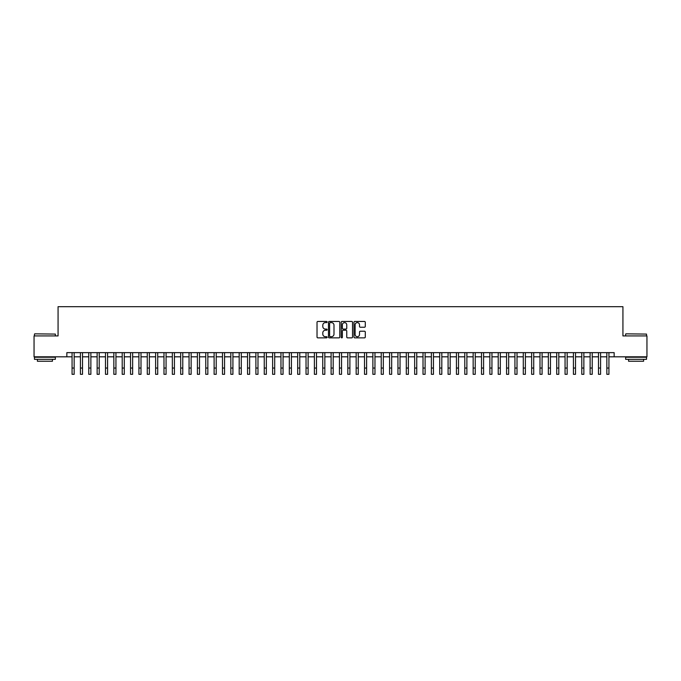 <?xml version="1.0" encoding="UTF-8"?>
<svg xmlns="http://www.w3.org/2000/svg" width="681" height="681" viewBox="0 0 681 681"><rect width="100%" height="100%" fill="white"/><g stroke="black" fill="none" stroke-linecap="round" stroke-linejoin="round"><path stroke-width="1.02" d="M327.127 322.028A0.57 0.57 0 0 0 326.557 321.458L317.84 321.458A0.817 0.817 0 0 0 317.023 322.275L317.023 337.044A0.817 0.817 0 0 0 317.84 337.861L326.557 337.861A0.57 0.57 0 0 0 327.127 337.282A0.57 0.57 0 0 0 326.557 336.712L325.433 336.712A2.622 2.622 0 0 1 322.803 334.09L322.803 332.856A2.622 2.622 0 0 1 325.433 330.234L326.557 330.234A0.57 0.57 0 0 0 327.127 329.655A0.57 0.57 0 0 0 326.557 329.085L325.433 329.085A2.622 2.622 0 0 1 322.803 326.463L322.803 325.229A2.622 2.622 0 0 1 325.433 322.607L326.557 322.607A0.57 0.57 0 0 0 327.127 322.028M364.471 327.238A0.817 0.817 0 0 0 365.288 326.42L365.288 322.275A0.817 0.817 0 0 0 364.471 321.458L354.792 321.458A0.817 0.817 0 0 0 353.975 322.275L353.975 337.044A0.817 0.817 0 0 0 354.792 337.861L364.471 337.861A0.817 0.817 0 0 0 365.288 337.044L365.288 332.039A0.817 0.817 0 0 0 364.471 331.213L360.326 331.213A0.817 0.817 0 0 0 359.508 332.039L359.508 334.516A2.196 2.196 0 0 1 357.312 336.712A2.196 2.196 0 0 1 355.116 334.516L355.116 324.803A2.196 2.196 0 0 1 357.312 322.607A2.196 2.196 0 0 1 359.508 324.803L359.508 326.42A0.817 0.817 0 0 0 360.326 327.238L364.471 327.238M66.849 356.818L34.05 356.818L34.05 335.929L58.072 335.929L58.072 306.68L622.928 306.68L622.928 335.929L646.95 335.929L646.95 356.818L614.151 356.818L614.151 352.639L66.849 352.639L66.849 356.818L72.067 356.818M339.785 322.275A0.817 0.817 0 0 0 338.959 321.458L329.281 321.458A0.817 0.817 0 0 0 328.463 322.275L328.463 337.044A0.817 0.817 0 0 0 329.281 337.861L338.959 337.861A0.817 0.817 0 0 0 339.785 337.044L339.785 322.275M342.041 321.458L351.719 321.458A0.817 0.817 0 0 1 352.537 322.275L352.537 337.044A0.817 0.817 0 0 1 351.719 337.861L347.574 337.861A0.817 0.817 0 0 1 346.757 337.044L346.757 331.051A0.817 0.817 0 0 0 345.931 330.234L343.19 330.234A0.817 0.817 0 0 0 342.364 331.051L342.364 337.282A0.57 0.57 0 0 1 341.794 337.861A0.57 0.57 0 0 1 341.215 337.282L341.215 322.275A0.817 0.817 0 0 1 342.041 321.458M74.161 356.818L80.426 356.818M82.512 356.818L88.777 356.818M90.871 356.818L97.136 356.818M99.222 356.818L105.495 356.818M107.581 356.818L113.846 356.818M115.94 356.818L122.205 356.818M124.291 356.818L130.556 356.818M132.65 356.818L138.915 356.818M141.001 356.818L147.275 356.818M149.36 356.818L155.626 356.818M157.72 356.818L163.985 356.818M166.07 356.818L172.336 356.818M174.43 356.818L180.695 356.818M182.78 356.818L189.054 356.818M191.14 356.818L197.405 356.818M199.499 356.818L205.764 356.818M207.85 356.818L214.115 356.818M216.209 356.818L222.474 356.818M224.56 356.818L230.833 356.818M232.919 356.818L239.184 356.818M241.278 356.818L247.543 356.818M249.629 356.818L255.894 356.818M257.988 356.818L264.254 356.818M266.339 356.818L272.613 356.818M274.698 356.818L280.964 356.818M283.058 356.818L289.323 356.818M291.408 356.818L297.674 356.818M299.768 356.818L306.033 356.818M308.118 356.818L314.392 356.818M316.478 356.818L322.743 356.818M324.837 356.818L331.102 356.818M333.188 356.818L339.453 356.818M341.547 356.818L347.812 356.818M349.898 356.818L356.163 356.818M358.257 356.818L364.522 356.818M366.608 356.818L372.882 356.818M374.967 356.818L381.232 356.818M383.326 356.818L389.592 356.818M391.677 356.818L397.942 356.818M400.036 356.818L406.302 356.818M408.387 356.818L414.661 356.818M416.746 356.818L423.012 356.818M425.106 356.818L431.371 356.818M433.456 356.818L439.722 356.818M441.816 356.818L448.081 356.818M450.167 356.818L456.44 356.818M458.526 356.818L464.791 356.818M466.885 356.818L473.15 356.818M475.236 356.818L481.501 356.818M483.595 356.818L489.86 356.818M491.946 356.818L498.22 356.818M500.305 356.818L506.57 356.818M508.664 356.818L514.93 356.818M517.015 356.818L523.28 356.818M525.374 356.818L531.64 356.818M533.725 356.818L539.999 356.818M542.085 356.818L548.35 356.818M550.444 356.818L556.709 356.818M558.795 356.818L565.06 356.818M567.154 356.818L573.419 356.818M575.505 356.818L581.778 356.818M583.864 356.818L590.129 356.818M592.223 356.818L598.488 356.818M600.574 356.818L606.839 356.818M608.933 356.818L614.151 356.818M330.183 322.607A0.57 0.57 0 0 0 329.613 323.177L329.613 336.142A0.57 0.57 0 0 0 330.183 336.712L331.375 336.712A2.622 2.622 0 0 0 333.996 334.09L333.996 325.229A2.622 2.622 0 0 0 331.375 322.607L330.183 322.607M346.757 324.837A2.196 2.196 0 0 0 344.56 322.649A2.196 2.196 0 0 0 342.364 324.837L342.364 328.268A0.817 0.817 0 0 0 343.19 329.085L345.931 329.085A0.817 0.817 0 0 0 346.757 328.268L346.757 324.837M72.067 368.055L74.161 368.055L74.161 374.32L72.067 374.32L72.067 352.639M74.161 368.055L74.161 352.639M34.722 333.835L55.357 334.09L34.722 333.835M44.912 359.321L34.467 359.321L34.467 357.236L55.357 357.236L55.357 359.321L44.912 359.321M52.437 359.321L52.437 361.245L37.395 361.245L37.395 359.321M625.89 333.835L646.533 334.09L625.89 333.835M636.088 359.321L625.643 359.321L625.643 357.236L646.533 357.236L646.533 359.321L636.088 359.321M643.605 359.321L643.605 361.245L628.563 361.245L628.563 359.321M80.426 368.055L82.512 368.055L82.512 374.32L80.426 374.32L80.426 352.639M82.512 368.055L82.512 352.639M88.777 368.055L90.871 368.055L90.871 374.32L88.777 374.32L88.777 352.639M90.871 368.055L90.871 352.639M97.136 368.055L99.222 368.055L99.222 374.32L97.136 374.32L97.136 352.639M99.222 368.055L99.222 352.639M105.495 368.055L107.581 368.055L107.581 374.32L105.495 374.32L105.495 352.639M107.581 368.055L107.581 352.639M113.846 368.055L115.94 368.055L115.94 374.32L113.846 374.32L113.846 352.639M115.94 368.055L115.94 352.639M122.205 368.055L124.291 368.055L124.291 374.32L122.205 374.32L122.205 352.639M124.291 368.055L124.291 352.639M130.556 368.055L132.65 368.055L132.65 374.32L130.556 374.32L130.556 352.639M132.65 368.055L132.65 352.639M138.915 368.055L141.001 368.055L141.001 374.32L138.915 374.32L138.915 352.639M141.001 368.055L141.001 352.639M147.275 368.055L149.36 368.055L149.36 374.32L147.275 374.32L147.275 352.639M149.36 368.055L149.36 352.639M155.626 368.055L157.72 368.055L157.72 374.32L155.626 374.32L155.626 352.639M157.72 368.055L157.72 352.639M163.985 368.055L166.07 368.055L166.07 374.32L163.985 374.32L163.985 352.639M166.07 368.055L166.07 352.639M172.336 368.055L174.43 368.055L174.43 374.32L172.336 374.32L172.336 352.639M174.43 368.055L174.43 352.639M180.695 368.055L182.78 368.055L182.78 374.32L180.695 374.32L180.695 352.639M182.78 368.055L182.78 352.639M189.054 368.055L191.14 368.055L191.14 374.32L189.054 374.32L189.054 352.639M191.14 368.055L191.14 352.639M197.405 368.055L199.499 368.055L199.499 374.32L197.405 374.32L197.405 352.639M199.499 368.055L199.499 352.639M205.764 368.055L207.85 368.055L207.85 374.32L205.764 374.32L205.764 352.639M207.85 368.055L207.85 352.639M214.115 368.055L216.209 368.055L216.209 374.32L214.115 374.32L214.115 352.639M216.209 368.055L216.209 352.639M222.474 368.055L224.56 368.055L224.56 374.32L222.474 374.32L222.474 352.639M224.56 368.055L224.56 352.639M230.833 368.055L232.919 368.055L232.919 374.32L230.833 374.32L230.833 352.639M232.919 368.055L232.919 352.639M239.184 368.055L241.278 368.055L241.278 374.32L239.184 374.32L239.184 352.639M241.278 368.055L241.278 352.639M247.543 368.055L249.629 368.055L249.629 374.32L247.543 374.32L247.543 352.639M249.629 368.055L249.629 352.639M255.894 368.055L257.988 368.055L257.988 374.32L255.894 374.32L255.894 352.639M257.988 368.055L257.988 352.639M264.254 368.055L266.339 368.055L266.339 374.32L264.254 374.32L264.254 352.639M266.339 368.055L266.339 352.639M272.613 368.055L274.698 368.055L274.698 374.32L272.613 374.32L272.613 352.639M274.698 368.055L274.698 352.639M280.964 368.055L283.058 368.055L283.058 374.32L280.964 374.32L280.964 352.639M283.058 368.055L283.058 352.639M289.323 368.055L291.408 368.055L291.408 374.32L289.323 374.32L289.323 352.639M291.408 368.055L291.408 352.639M297.674 368.055L299.768 368.055L299.768 374.32L297.674 374.32L297.674 352.639M299.768 368.055L299.768 352.639M306.033 368.055L308.118 368.055L308.118 374.32L306.033 374.32L306.033 352.639M308.118 368.055L308.118 352.639M314.392 368.055L316.478 368.055L316.478 374.32L314.392 374.32L314.392 352.639M316.478 368.055L316.478 352.639M322.743 368.055L324.837 368.055L324.837 374.32L322.743 374.32L322.743 352.639M324.837 368.055L324.837 352.639M331.102 368.055L333.188 368.055L333.188 374.32L331.102 374.32L331.102 352.639M333.188 368.055L333.188 352.639M339.453 368.055L341.547 368.055L341.547 374.32L339.453 374.32L339.453 352.639M341.547 368.055L341.547 352.639M347.812 368.055L349.898 368.055L349.898 374.32L347.812 374.32L347.812 352.639M349.898 368.055L349.898 352.639M356.163 368.055L358.257 368.055L358.257 374.32L356.163 374.32L356.163 352.639M358.257 368.055L358.257 352.639M364.522 368.055L366.608 368.055L366.608 374.32L364.522 374.32L364.522 352.639M366.608 368.055L366.608 352.639M372.882 368.055L374.967 368.055L374.967 374.32L372.882 374.32L372.882 352.639M374.967 368.055L374.967 352.639M381.232 368.055L383.326 368.055L383.326 374.32L381.232 374.32L381.232 352.639M383.326 368.055L383.326 352.639M389.592 368.055L391.677 368.055L391.677 374.32L389.592 374.32L389.592 352.639M391.677 368.055L391.677 352.639M397.942 368.055L400.036 368.055L400.036 374.32L397.942 374.32L397.942 352.639M400.036 368.055L400.036 352.639M406.302 368.055L408.387 368.055L408.387 374.32L406.302 374.32L406.302 352.639M408.387 368.055L408.387 352.639M414.661 368.055L416.746 368.055L416.746 374.32L414.661 374.32L414.661 352.639M416.746 368.055L416.746 352.639M423.012 368.055L425.106 368.055L425.106 374.32L423.012 374.32L423.012 352.639M425.106 368.055L425.106 352.639M431.371 368.055L433.456 368.055L433.456 374.32L431.371 374.32L431.371 352.639M433.456 368.055L433.456 352.639M439.722 368.055L441.816 368.055L441.816 374.32L439.722 374.32L439.722 352.639M441.816 368.055L441.816 352.639M448.081 368.055L450.167 368.055L450.167 374.32L448.081 374.32L448.081 352.639M450.167 368.055L450.167 352.639M456.44 368.055L458.526 368.055L458.526 374.32L456.44 374.32L456.44 352.639M458.526 368.055L458.526 352.639M464.791 368.055L466.885 368.055L466.885 374.32L464.791 374.32L464.791 352.639M466.885 368.055L466.885 352.639M473.15 368.055L475.236 368.055L475.236 374.32L473.15 374.32L473.15 352.639M475.236 368.055L475.236 352.639M481.501 368.055L483.595 368.055L483.595 374.32L481.501 374.32L481.501 352.639M483.595 368.055L483.595 352.639M489.86 368.055L491.946 368.055L491.946 374.32L489.86 374.32L489.86 352.639M491.946 368.055L491.946 352.639M498.22 368.055L500.305 368.055L500.305 374.32L498.22 374.32L498.22 352.639M500.305 368.055L500.305 352.639M506.57 368.055L508.664 368.055L508.664 374.32L506.57 374.32L506.57 352.639M508.664 368.055L508.664 352.639M514.93 368.055L517.015 368.055L517.015 374.32L514.93 374.32L514.93 352.639M517.015 368.055L517.015 352.639M523.28 368.055L525.374 368.055L525.374 374.32L523.28 374.32L523.28 352.639M525.374 368.055L525.374 352.639M531.64 368.055L533.725 368.055L533.725 374.32L531.64 374.32L531.64 352.639M533.725 368.055L533.725 352.639M539.999 368.055L542.085 368.055L542.085 374.32L539.999 374.32L539.999 352.639M542.085 368.055L542.085 352.639M548.35 368.055L550.444 368.055L550.444 374.32L548.35 374.32L548.35 352.639M550.444 368.055L550.444 352.639M556.709 368.055L558.795 368.055L558.795 374.32L556.709 374.32L556.709 352.639M558.795 368.055L558.795 352.639M565.06 368.055L567.154 368.055L567.154 374.32L565.06 374.32L565.06 352.639M567.154 368.055L567.154 352.639M573.419 368.055L575.505 368.055L575.505 374.32L573.419 374.32L573.419 352.639M575.505 368.055L575.505 352.639M581.778 368.055L583.864 368.055L583.864 374.32L581.778 374.32L581.778 352.639M583.864 368.055L583.864 352.639M590.129 368.055L592.223 368.055L592.223 374.32L590.129 374.32L590.129 352.639M592.223 368.055L592.223 352.639M598.488 368.055L600.574 368.055L600.574 374.32L598.488 374.32L598.488 352.639M600.574 368.055L600.574 352.639M606.839 368.055L608.933 368.055L608.933 374.32L606.839 374.32L606.839 352.639M608.933 368.055L608.933 352.639M34.467 335.929L34.467 334.09M55.357 335.929L55.357 334.09M625.643 335.929L625.643 334.09M646.533 335.929L646.533 334.09"/></g></svg>
